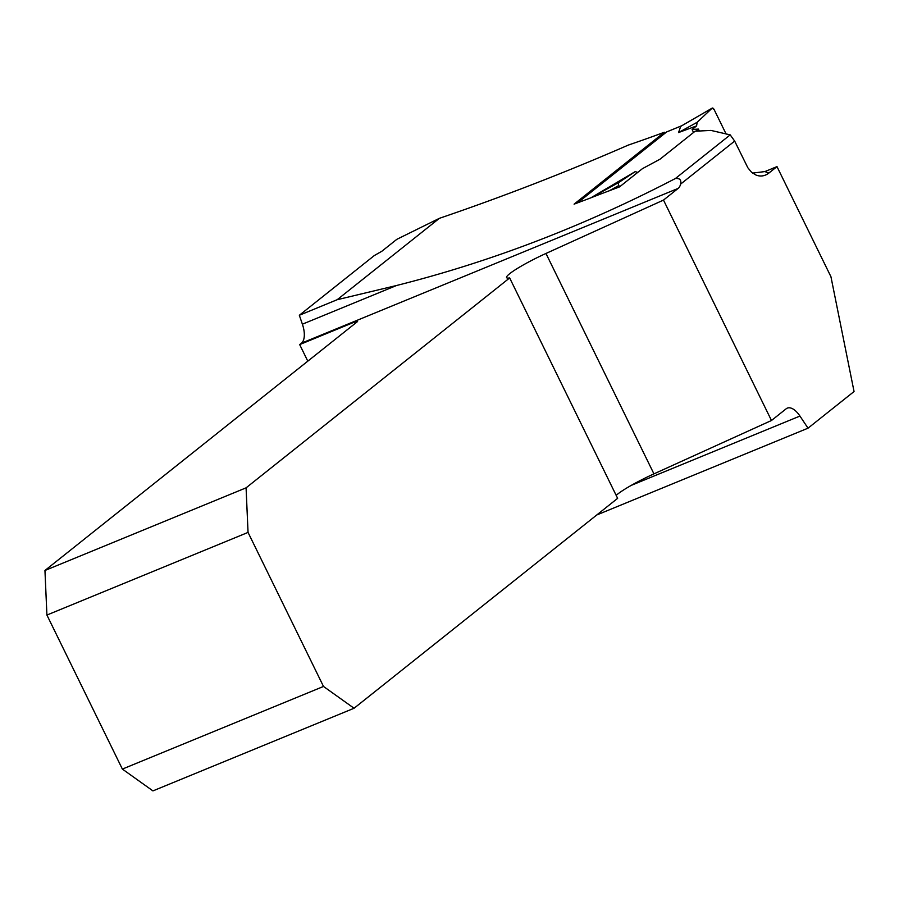 <?xml version="1.0" encoding="UTF-8"?>
<svg xmlns="http://www.w3.org/2000/svg" width="899" height="899" viewBox="0 0 899 899"><rect width="100%" height="100%" fill="white"/><g stroke="black" fill="none" stroke-linecap="round" stroke-linejoin="round"><path stroke-width="1.35" d="M596.745 514.981L808.021 428.182L854.05 391.526L830.946 276.746L776.983 166.607L764.892 171.574L768.836 173.091L776.983 166.607M396.56 285.5L337.192 299.704L439.375 218.333L396.807 239.336L381.817 251.282L374.332 255.541L299.333 315.268L302.39 324.191L396.56 285.5C490.933 261.755 583.867 226.11 675.363 178.541L730.202 134.872L710.963 130.422L695.129 131.22L659.945 159.235L642.414 168.675L619.535 186.891L600.094 194.229A1830.544 1594.792 -128.5 0 1 574.09 204.152L664.395 132.243L664.912 133.31M664.395 132.243A1830.544 1594.792 -128.5 0 1 628.379 145.054C566.291 172.114 503.294 196.544 439.375 218.333M337.192 299.704L299.333 315.268M752.564 173.102L764.892 171.574M808.021 428.182L799.941 416.057A19.857 9.451 67.7 0 0 787.277 408.135A19.857 9.451 67.7 0 0 786.153 408.809L771.477 420.496L653.944 473.874L545.963 253.462L663.496 200.084L771.477 420.496M663.496 200.084L678.172 188.397L301.457 343.182L299.682 344.587L354.386 322.112A6.203 0.742 153.9 0 1 357.577 321.28A6.203 0.742 153.9 0 1 357.06 321.932L44.95 570.483L246.079 487.842L509.654 277.937A37.23 4.484 153.9 0 1 506.564 277.611A37.23 4.484 153.9 0 1 545.963 253.462M616.175 495.383A37.23 4.484 153.9 0 1 653.944 473.874M246.079 487.842L248.045 532.41L46.917 615.051L122.376 769.083L152.931 790.895L354.06 708.255L617.635 498.349L509.654 277.937M307.795 361.162L299.682 344.587M675.363 178.541C679.756 178.058 681.498 179.924 680.588 184.138L734.663 141.076L747.856 167.787L751.598 172.305L756.183 175.148C760.689 176.766 764.903 176.092 768.836 173.091M678.172 188.397A19.857 9.451 67.7 0 0 680.588 184.138M301.457 343.182A19.857 9.451 67.7 0 0 302.39 324.191M248.045 532.41L323.505 686.454L354.06 708.255M122.376 769.083L323.505 686.454M46.917 615.051L44.95 570.483M730.202 134.872L734.663 141.076M666.878 131.861A2.483 1.18 67.7 0 0 666.721 131.895A2.483 1.18 67.7 0 0 666.575 131.984L577.585 202.859M619.535 186.891L618.86 185.509A2.483 1.18 -112.3 0 1 618.77 182.497L635.233 171.608L590.98 197.769M699.388 131.085L698.399 129.074L695.714 131.198M698.399 129.074L692.095 129.49L696.59 125.905L678.554 132.558L680.7 126.366M693.556 132.468L692.095 129.49L696.59 125.905L697.174 122.275L712.087 108.195L714.154 109.611L726.19 134.176L714.154 109.611A2.483 1.18 67.7 0 0 712.199 108.105A2.483 1.18 67.7 0 0 712.087 108.195L680.195 126.658M712.087 108.195L697.174 122.275L678.554 132.558M696.59 125.905L697.174 122.275M618.86 185.509L609.117 190.869M618.77 182.497L591.137 197.713M637.706 172.417L635.233 171.608M799.941 416.057L631.289 485.359M355.083 323.516L354.386 322.112M666.575 131.984L681.802 125.725M666.721 131.895L681.835 125.691M680.835 126.265L712.199 108.105"/></g></svg>
